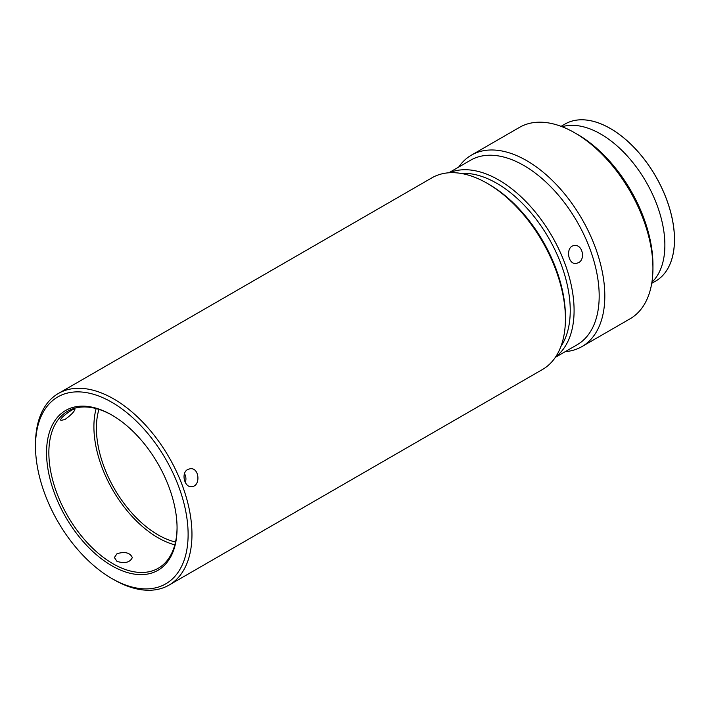 <?xml version="1.0" encoding="UTF-8"?>
<svg xmlns="http://www.w3.org/2000/svg" width="710" height="710" viewBox="0 0 710 710"><rect width="100%" height="100%" fill="white"/><g stroke="black" fill="none" stroke-linecap="round" stroke-linejoin="round"><path stroke-width="1.06" d="M651.727 283.352L655.721 281.045A90.658 52.345 -120 0 0 655.721 176.355A90.658 52.345 -120 0 0 565.071 124.019L565.027 124.037A90.658 52.345 -120 0 1 655.685 176.382A90.658 52.345 -120 0 1 655.685 281.062L655.721 281.045A90.658 52.345 -120 0 0 669.619 208.394A90.658 52.345 -120 0 0 610.396 128.51A90.658 52.345 -120 0 0 565.071 124.019L561.069 126.327M652.925 266.525A106.447 61.459 -120 0 0 576.245 133.702M169.051 585.093L542.511 369.475A110.636 63.882 -120 0 0 565.426 318.825A110.636 63.882 -120 0 0 487.193 183.322A110.636 63.882 -120 0 0 431.875 177.846L58.415 393.455A110.636 63.882 60 0 1 113.733 398.94A110.636 63.882 60 0 1 186.011 496.432A110.636 63.882 60 0 1 169.051 585.093A110.636 63.882 60 0 1 113.733 579.609L111.807 578.499A107.92 62.303 60 0 1 35.5 446.333L35.5 444.105A110.636 63.882 60 0 1 58.415 393.455M487.193 183.322L489.119 184.431A107.92 62.303 -120 0 1 565.426 316.607L565.426 318.825M187.715 469.496L190.111 468.733C199.59 467.322 200.823 486.368 191.718 486.634C184.493 487.841 180.793 472.949 187.715 469.496M117.008 561.406L114.372 557.554L117.008 553.711C124.898 551.386 130.01 552.664 132.344 557.554C130.019 562.444 124.907 563.731 117.008 561.406M35.5 446.333A107.92 62.303 60 0 1 111.807 402.268A107.92 62.303 60 0 1 188.114 534.444A107.92 62.303 60 0 1 111.807 578.499M185.301 482.507C186.339 479.41 186.082 476.445 184.511 473.623M64.938 419.512L60.936 420.4C58.611 418.412 74.372 407.549 74.941 409.146C74.497 411.516 71.16 414.977 64.938 419.512M96.152 408.578A90.658 52.345 -120 0 0 112.677 489.882A90.658 52.345 -120 0 0 174.82 544.845M177.065 527.388A90.658 52.345 60 0 1 158.294 568.231A90.658 52.345 60 0 1 112.961 563.74A90.658 52.345 60 0 1 53.738 483.856A90.658 52.345 60 0 1 67.636 411.205A90.658 52.345 60 0 1 112.393 415.368M111.807 565.737A92.291 53.285 -120 0 0 177.065 528.062A92.291 53.285 -120 0 0 111.807 415.03A92.291 53.285 -120 0 0 46.549 452.705A92.291 53.285 -120 0 0 111.807 565.737M98.947 409.395A87.117 50.295 -120 0 0 114.452 488.862A87.117 50.295 -120 0 0 175.521 542.014M581.925 346.595L630.045 318.817A110.529 63.811 -120 0 0 652.943 268.211A110.529 63.811 -120 0 0 574.78 132.841A110.529 63.811 -120 0 0 519.516 127.365L471.396 155.153A110.529 63.811 60 0 1 526.66 160.629A110.529 63.811 60 0 1 598.867 258.032A110.529 63.811 60 0 1 581.925 346.595A110.529 63.811 60 0 1 565.249 351.636M574.78 132.841L577.674 134.51A106.447 61.459 -120 0 1 652.943 264.883L652.943 268.211M458.695 167.072A110.529 63.811 60 0 1 471.396 155.153M448.809 172.779L470.57 160.22A106.553 61.521 60 0 1 523.847 165.492A106.553 61.521 60 0 1 593.453 259.398A106.553 61.521 60 0 1 577.123 344.776L555.362 357.343M449.43 172.743A106.553 61.521 60 0 1 498.74 179.985A106.553 61.521 60 0 1 567.272 270.395A106.553 61.521 60 0 1 555.708 356.828M578.49 262.7L576.138 263.463C567.547 264.794 565.311 245.846 574.541 245.562C582.44 244.293 585.697 259.23 578.49 262.7M461.012 173.417A103.837 59.951 60 0 1 496.822 183.322A103.837 59.951 60 0 1 560.918 346.453M651.904 282.252A90.658 52.345 -120 0 0 658.161 208.243A90.658 52.345 -120 0 0 600.766 134.066A90.658 52.345 -120 0 0 562.116 126.717"/></g></svg>
